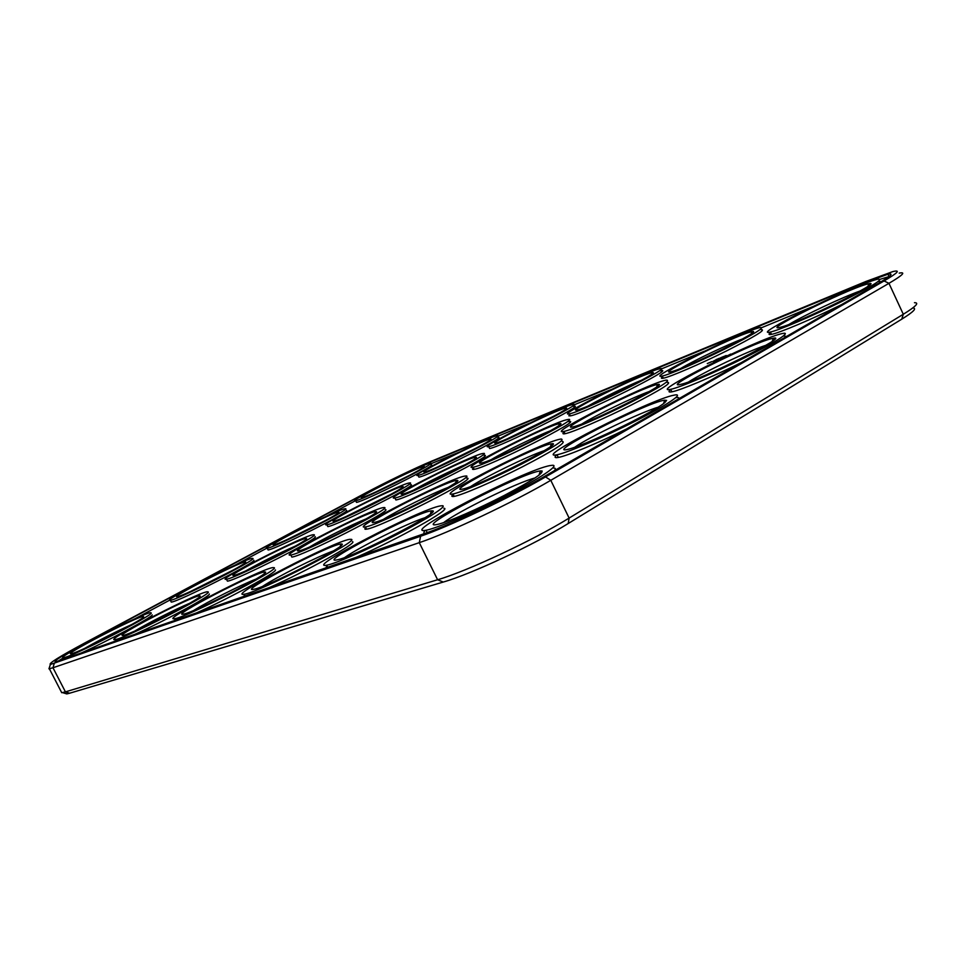 <?xml version="1.0" encoding="UTF-8"?>
<svg xmlns="http://www.w3.org/2000/svg" width="965" height="965" viewBox="0 0 965 965"><rect width="100%" height="100%" fill="white"/><g stroke="black" fill="none" stroke-linecap="round" stroke-linejoin="round"><path stroke-width="1.45" d="M61.012 691.302L61.724 692.701L65.427 691.869L437.603 579.76C466.927 571.292 533.054 540.364 569.121 518.084L903.3 314.264C915.894 306.472 919.621 302.612 914.47 302.708M49.541 667.02L48.95 668.817L52.979 667.756L419.28 542.656C448.122 533.102 514.249 501.824 550.786 480.317L888.958 283.324C902.818 275.146 906.219 271.732 899.199 273.119M889.839 275.918L888.874 276.243M865.882 281.478L431.464 461.222C416.108 467.543 385.119 482.5 364.637 493.477L84.16 643.305C59.396 656.634 48.141 663.691 50.397 664.463L420.631 536.226C448.098 526.95 510.738 497.265 545.539 476.927L884.073 280.948C898.041 272.733 900.936 269.621 892.758 271.611L865.882 281.478M64.932 693.34L66.802 693.919L69.637 693.22L443.261 582.052C471.282 574.066 533.934 544.803 568.18 523.537L901.78 319.162C913.553 311.84 917.196 308.125 912.721 307.992M862.421 283.469L428.279 462.935C414.226 468.701 385.723 482.464 366.941 492.536L86.054 642.63C62.677 655.235 52.508 661.652 55.584 661.906L426.482 532.873C451.729 524.309 508.651 497.325 540.484 478.749L878.789 283.107C890.997 275.954 894.048 272.998 887.945 274.241L862.421 283.469L862.807 284.301M887.945 274.241L889.03 276.569L880.37 279.223M430.221 464.069L458.978 452.235M497.265 436.482L530.147 422.947M573.644 405.047L611.171 389.595M661.037 369.076L704.269 351.284M762.024 327.521L812.361 306.798M134.485 619.011L169.563 600.23M234.616 565.406L266.605 548.277M326.049 516.444L355.337 500.775M63.545 657.672L58.141 661.206M84.51 648.468C99.986 639.735 115.728 631.749 131.71 624.524M193.748 610.423C207.451 601.81 241.033 584.899 255.858 579.121M134.991 630.917C148.091 623.04 175.582 609.144 189.442 603.366M413.816 489.943C426.265 482.693 451.909 470.088 465.263 464.672M346.495 516.311L391.127 494.237M508.024 438.448L554.61 415.77M438.026 466.77L478.061 447.133M443.695 522.608C457.591 511.619 517.71 482.235 535.044 477.965M344.794 557.456C358.908 547.324 408.328 522.825 424.829 517.771M262.757 586.262C276.81 576.913 317.582 556.503 333.263 550.967M309.656 546.95C322.696 539.049 352.129 524.429 366.205 518.844M245.991 570.761C262.082 561.678 278.547 553.452 295.35 546.081M681.013 368.268C694.691 360.198 727.381 344.602 742.592 338.92M582.088 423.84C595.96 415.179 633.643 397.037 649.324 391.488M491.535 459.449C504.743 451.499 535.901 436.325 550.4 430.788M789.261 324.264C803.869 315.41 843.41 296.81 860.129 290.984M588.276 405.915C601.05 398.557 628.034 385.542 641.918 380.053M688.769 381.826C703.256 372.381 748.888 350.729 765.896 345.289M376.579 491.583L410.246 474.973M574.633 447.314C588.867 437.181 641.267 412.007 658.468 407.097M470.884 486.408C484.864 477.084 528.072 456.011 544.163 450.691M383.756 519.158C397.351 510.557 433.056 492.958 448.134 487.421M190.817 591.328L233.361 569.977M287.751 539.266L325.844 520.328M878.874 281.539L881.455 281.539M841.649 304.578C812.566 318.933 779.346 332.961 771.518 334.36C768.562 334.939 768.261 334.288 770.601 332.406M868.464 284.868L870.273 284.205M761.083 329.692C766.693 329.33 755.1 336.447 726.283 351.043C699.673 364.263 670.205 376.917 663.305 378.208C661.049 378.654 660.796 378.135 662.569 376.664M751.53 332.829L752.809 332.346M724.812 356.121L726.09 355.518L724.824 356.194M724.474 356.169L723.316 356.797L724.474 356.169M722.001 357.255L723.28 356.652L722.013 357.303M722.339 357.026L721.217 357.641L722.399 357.086M720.348 357.967L721.35 357.424L720.348 357.967M719.323 358.256L718.551 358.691L719.323 358.256M718.334 358.654L717.574 359.089L718.334 358.654M717.091 359.185L716.018 359.643L717.104 359.197M729.431 354.879L726.44 356.013L729.431 354.879M724.679 356.543L726.609 355.687L724.703 356.604M723.967 356.736L720.976 358.244L723.967 356.736M722.508 357.315L718.973 359.052L722.483 357.303M718.551 359.016L720.36 358.172M718.635 359.113L720.348 358.16M715.692 360.367L717.574 359.294L715.692 360.367M715.511 360.126L713.376 361.32L715.499 360.102M712.773 361.537L714.667 360.464L712.773 361.537M709.794 362.599L711.796 361.622L709.794 362.599M710.493 362.14L708.624 363.021L710.481 362.152M708.937 362.828L707.285 363.588L708.913 362.816M660.482 370.85C678.684 366.278 582.691 414.238 570.327 415.867L568.855 415.806L569.736 414.624M651.604 373.829L652.388 373.527M783.616 336.001L786.584 336.423M741.337 362.599C712.025 377.05 680.144 390.391 671.893 391.826C668.516 392.453 668.142 391.681 670.784 389.486M772.917 339.342L775.016 338.594M666.996 382.417C673.22 382.044 661.375 389.558 631.436 404.962C603.692 418.955 572.547 432.38 565.056 433.707C562.547 434.178 562.257 433.575 564.187 431.91M657.141 385.59L658.709 384.999M568.65 421.669C586.081 417.845 487.277 467.736 474.153 469.328C472.247 469.666 472.018 469.207 473.465 467.916M559.085 424.781L560.158 424.371M573.524 406.446C589.193 402.526 500.063 447.253 489.617 448.52L489.134 447.531M497.868 437.507C509.677 434.962 427.567 476.203 418.919 477.132L418.52 476.324M431.09 464.913C439.883 463.429 363.721 501.716 356.483 502.367L356.157 501.716M484.213 455.408C496.866 453.212 406.555 498.833 395.891 499.967L395.348 498.857M410.8 484.732C419.847 483.742 336.592 525.804 327.835 526.601L327.388 525.72M346.399 510.461C352.659 510.389 275.387 549.423 268.113 549.966L267.751 549.254M675.922 397.689C678.54 397.242 679.384 397.664 678.492 398.943M626.611 428.943C597.202 443.442 566.877 456.011 558.301 457.434C554.573 458.098 554.079 457.217 556.817 454.792M664.366 401.138L666.598 400.354M562.33 441.427C566.877 442.139 553.633 450.571 522.572 466.722C493.827 481.378 462.126 495.069 454.201 496.396C451.451 496.866 451.113 496.179 453.176 494.321M551.063 444.817L552.8 444.177M466.807 478.218C480.401 476.638 379.993 527.759 366.591 529.158C364.553 529.508 364.288 528.977 365.807 527.59M456.059 481.475L457.326 480.992M553.789 468.109C555.804 468.097 555.937 468.99 554.187 470.824M425.191 533.331C423.382 533.223 423.442 532.234 425.372 530.352M540.074 471.801L542.209 471.053M443.876 508.29C453.212 508.06 397.23 539.616 355.928 557.456M325.989 567.89L326.846 565.466M431.066 511.764L432.839 511.112M352.514 541.691C358.317 542.499 304.928 572.076 268.692 587.854M243.711 596.551L244.543 594.874M340.657 544.936L342.032 544.405M385.361 509.592C394.54 509.375 302.672 556.117 291.876 557.082L291.273 555.864M375.216 512.68L376.012 512.367M315.085 536.661C320.971 537.445 236.244 580.52 227.426 581.147L226.944 580.206M253.843 560.243C257.221 561.763 178.561 601.714 171.275 602.112L170.902 601.364M275.363 569.881C278.583 571.413 227.728 599.229 195.521 613.342M174.363 620.712L175.063 619.566M264.446 572.92L265.387 572.547M209.369 594.006C210.659 596.056 162.204 622.28 133.279 635.03M115.124 641.351L115.655 640.615M152.253 614.886C152.096 617.298 105.897 642.087 79.685 653.703M142.953 617.54L143.689 616.816C143.483 619.59 79.034 652.557 71.663 653.607C59.516 656.538 137.295 616.297 143.315 616.466M265.556 572.088C269.295 573.885 194.508 612.317 183.724 614.066C167.307 617.986 255.773 572.076 264.772 571.895L265.556 572.088M200.225 596.068C201.697 598.445 132.47 633.921 123.617 635.272C109.576 638.649 192.325 595.767 199.634 595.791L200.225 596.068M475.528 457.314C485.455 455.613 413.394 492.09 402.948 494.02C388.171 497.783 466.915 457.929 475.323 457.338L475.528 457.314M402.646 486.529C409.691 485.805 343.094 519.508 334.409 521.028C321.622 524.297 395.336 486.903 402.308 486.541L402.646 486.529M565.333 408.231L565.587 408.183C576.382 405.831 506.287 440.993 496.336 442.899C482.536 446.53 556.021 409.643 565.333 408.231M490.136 439.196C499.448 437.193 433.707 470.269 425.179 471.849C413.044 475.021 483.429 439.654 490.111 439.196L490.136 439.196M541.256 470.884C545.273 472.054 533.102 480.148 504.755 495.178C478.351 508.857 447.941 522.065 437.941 524.297C408.87 531.196 521.932 472.524 540.34 470.956L541.256 470.884M432.404 510.847C443.538 510.594 354.215 556.757 337.473 559.784C313.915 565.381 417.121 511.752 431.355 510.847L432.404 510.847M341.936 544.055C348.763 545.02 267.377 586.949 254.06 589.241C234.567 593.873 329.753 544.441 340.971 543.958L341.936 544.055M376.145 511.631C383.202 511.559 309.994 548.88 299.343 550.738C283.734 554.598 366.796 512.053 375.554 511.631L376.145 511.631M306.472 538.579C310.911 539.302 243.192 573.777 234.386 575.224C220.973 578.566 298.728 538.711 305.917 538.506L306.472 538.579M750.408 332.02L751.94 331.671C766.439 328.498 685.078 368.871 671.242 371.706C653.064 376.567 733.412 336.315 750.408 332.02M656.9 384.601L657.515 384.492C673.172 381.175 588.578 423.768 573.391 426.795C553.271 431.982 641.822 387.303 656.9 384.601M559.386 423.695L559.459 423.683C572.752 420.873 494.454 460.486 481.776 462.935C464.539 467.337 548.808 424.793 559.386 423.695M866.063 284.398L868.898 283.686C886.015 279.922 796.885 323.782 780.323 327.28C759.178 332.973 843.663 290.767 866.063 284.398M651.266 372.84L652.002 372.695C664.439 369.981 589.265 407.519 577.589 409.836C561.823 414.009 638.541 375.53 651.266 372.84M771.686 338.594L773.303 338.245C792 334.264 699.541 380.475 681.133 384.275C657.382 390.463 750.794 343.395 771.686 338.594M423.78 466.517C430.692 465.371 369.559 496.131 362.37 497.397C351.706 500.184 417.978 466.819 423.611 466.529L423.78 466.517M664.366 400.21L664.704 400.149C670.241 400.246 659.445 407.363 632.328 421.5C607.057 434.395 577.468 447.157 568.096 449.328C541.449 455.963 645.971 402.743 664.366 400.21M551.678 443.779C566.974 441.065 479.328 485.853 463.031 488.99C441.005 494.442 537.879 445.01 551.401 443.804L551.678 443.779M456.928 480.401C467.47 479.231 387.737 519.93 374.661 522.33C356.266 526.878 445.601 481.185 456.397 480.437L456.928 480.401M245.737 562.052C248.198 563.367 185.159 595.417 177.813 596.563C166.137 599.47 239.32 561.968 245.279 561.932L245.737 562.052M338.715 512.162C343.54 512.174 281.575 543.512 274.289 544.718C263.107 547.577 332.515 512.331 338.341 512.15L338.715 512.162M874.978 279.934L877.776 279.175C884.772 278.487 872.457 286.086 840.841 301.985C811.553 316.411 778.646 330.368 770.42 332.008C748.768 337.111 848.163 287.642 874.978 279.934M758.707 327.859L760.07 327.521C765.655 327.123 754.039 334.216 725.222 348.799C698.612 362.02 669.155 374.709 662.267 376.048C643.631 380.367 738.297 333.118 758.707 327.859M659.035 368.956L659.517 368.847C677.695 364.191 581.678 412.139 569.35 413.852C553.186 417.543 643.691 372.285 659.035 368.956M781.24 333.794L782.434 333.516C792.482 331.272 775.727 342.225 745.125 357.508C714.643 372.767 679.746 387.604 670.699 389.317C646.478 394.721 756.198 339.68 781.24 333.794M665.754 380.174L665.91 380.138C672.11 379.715 660.241 387.194 630.302 402.586C602.546 416.578 571.413 430.04 563.946 431.415C543.416 435.915 647.599 383.539 665.754 380.174M567.637 419.57C585.019 415.662 486.203 465.516 473.115 467.205C455.721 470.968 552.812 421.982 567.251 419.642L567.637 419.57M572.631 404.576C588.264 400.584 499.122 445.311 488.7 446.65C474.575 449.847 561.256 406.422 572.619 404.588L572.631 404.576M497.011 435.758C508.796 433.152 426.675 474.382 418.05 475.371C405.746 478.133 487.12 437.254 496.722 435.806L497.011 435.758M430.281 463.272C439.051 461.74 362.876 500.003 355.663 500.726C344.843 503.151 421.681 464.467 429.859 463.333L430.281 463.272M483.248 453.454C495.877 451.186 405.541 496.782 394.914 498C380.041 501.209 470.643 455.347 482.621 453.55L483.248 453.454M409.908 482.91C418.919 481.861 335.651 523.899 326.918 524.767C314.035 527.529 399.148 484.37 409.184 482.983L409.908 482.91M345.554 508.748C351.779 508.627 274.494 547.638 267.245 548.241C255.978 550.665 336.363 509.858 344.855 508.784L345.554 508.748M674.656 395.035C684.692 393.117 667.225 404.95 635.284 421.162C603.475 437.362 566.841 452.995 557.01 454.756C530.231 460.329 650.506 399.245 674.149 395.131L674.656 395.035M561.16 439.015C565.683 439.666 552.414 448.062 521.341 464.213C492.584 478.845 460.896 492.584 452.995 493.959C431.005 498.483 541.317 442.223 560.134 439.184L561.16 439.015M465.721 476.01C479.267 474.322 378.823 525.418 365.47 526.914C347.086 530.678 449.304 478.411 464.539 476.143L465.721 476.01M552.414 465.275C559.99 464.913 539.99 478.387 506.758 495.491C473.61 512.584 436.433 528.494 426.035 530.243C397.266 535.744 524.924 469.545 550.231 465.552L552.414 465.275M442.609 505.72C447.121 506.239 427.121 519.025 397.085 534.453C367.122 549.881 334.976 563.862 326.713 565.201C303.384 569.639 420.68 508.748 440.547 505.877L442.609 505.72M351.344 539.339C360.367 540.267 257.703 592.98 244.217 594.223C224.905 597.878 333.649 541.437 349.559 539.339L351.344 539.339M384.347 507.542C393.479 507.252 301.599 553.97 290.839 555.008C275.23 558.18 370.681 509.315 383.202 507.614L384.347 507.542M314.132 534.743C319.982 535.466 235.231 578.518 226.449 579.229C213.036 581.955 302.708 536.021 313.118 534.731L314.132 534.743M252.951 558.458C256.304 559.917 177.608 599.856 170.359 600.314C158.682 602.703 243.361 559.326 252.106 558.361L252.951 558.458M274.277 567.722C279.38 569.724 185.401 617.877 174.617 618.686C158.344 621.774 259.899 569.109 272.842 567.589L274.277 567.722M208.356 592.003C210.575 594.742 123.882 639.083 115.137 639.59C101.229 642.244 196.571 592.86 207.258 591.75L208.356 592.003M151.312 613.016C151.396 616.273 70.903 657.358 63.726 657.648C51.676 659.964 141.602 613.463 150.528 612.654L151.312 613.016M728.334 355.422L730.698 354.071L728.286 355.313M710.698 362.225L711.41 361.791L710.686 362.201M901.78 319.162L903.3 314.264L888.958 283.324L884.073 280.948M568.18 523.537L569.121 518.084L550.786 480.317L545.539 476.927M443.261 582.052L437.603 579.76L419.28 542.656L420.631 536.226M54.245 663.425L52.979 667.756L65.427 691.869L69.637 693.22M428.279 462.935L428.629 463.658M66.802 693.919L62.484 692.605M50.397 664.463L48.95 668.817M49.372 668.769L61.724 692.701M264.205 573.668L264.772 571.895M199.188 597.166L199.634 595.791M474.84 458.773L475.323 457.338M401.935 487.699L402.308 486.541M565.152 409.462L565.587 408.183M489.762 440.233L490.111 439.196M538.977 475.214L540.34 470.956M430.354 513.959L431.355 510.847M340.223 546.287L340.971 543.958M375.035 513.235L375.554 511.631M305.507 539.773L305.917 538.506M751.228 333.661L751.94 331.671M656.719 386.82L657.515 384.492M558.844 425.505L559.459 423.683M867.981 286.183L868.898 283.686M651.447 374.287L652.002 372.695M772.253 341.248L773.303 338.245M423.321 467.386L423.611 466.529M663.498 403.744L664.704 400.149M550.508 446.506L551.401 443.804M455.721 482.512L456.397 480.437M244.953 562.945L245.279 561.932M338.04 513.078L338.341 512.15M770.42 332.008L771.518 334.36M662.267 376.048L663.305 378.208M569.35 413.852L570.327 415.867M670.699 389.317L671.893 391.826M563.946 431.415L565.056 433.707M473.115 467.205L474.153 469.328M488.7 446.65L489.617 448.52M418.05 475.371L418.919 477.132M355.663 500.726L356.483 502.367M394.914 498L395.891 499.967M326.918 524.767L327.835 526.601M267.245 548.241L268.113 549.966M557.01 454.756L558.301 457.434M452.995 493.959L454.201 496.396M365.47 526.914L366.591 529.158M426.035 530.243L427.206 532.62M326.713 565.201L327.75 567.275M244.217 594.223L245.146 596.056M290.839 555.008L291.876 557.082M226.449 579.229L227.426 581.147M170.359 600.314L171.275 602.112M174.617 618.686L175.461 620.338M115.137 639.59L115.909 641.086M63.726 657.648L64.426 659.011"/></g></svg>
